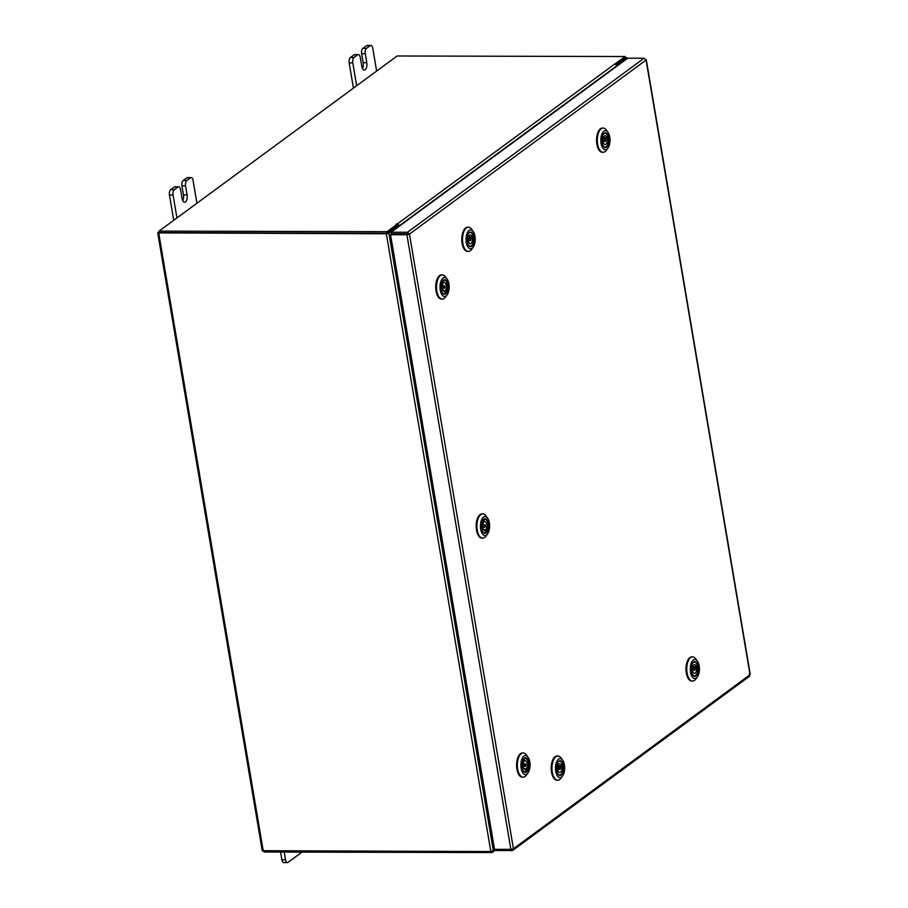 <?xml version="1.0" encoding="UTF-8"?>
<svg xmlns="http://www.w3.org/2000/svg" width="908" height="908" viewBox="0 0 908 908"><rect width="100%" height="100%" fill="white"/><g stroke="black" fill="none" stroke-linecap="round" stroke-linejoin="round"><path stroke-width="1.36" d="M284.204 852.079L285.521 859.819A4.177 2.009 90.1 0 0 287.405 862.6A4.177 2.009 90.1 0 0 288.074 862.362L302.012 852.113M280.583 852.067L281.9 859.819L285.521 859.819M287.405 862.6L283.784 862.589A4.177 2.009 -89.9 0 1 281.9 859.819M196.923 203.244L193.052 180.363A4.177 2.009 90.1 0 0 191.157 177.593A4.177 2.009 90.1 0 0 190.487 177.832L186.787 180.544A4.177 2.009 90.1 0 0 185.561 185.879L187.082 194.879A5.493 2.645 -89.9 0 1 184.574 202.2A5.493 2.645 -89.9 0 1 182.088 198.546L180.567 189.545A4.177 2.009 90.1 0 0 178.683 186.764A4.177 2.009 90.1 0 0 178.002 187.014L174.313 189.727A4.177 2.009 90.1 0 0 173.076 195.05L176.947 217.931M178.002 187.014L174.393 187.003L170.693 189.715L174.313 189.727M173.076 195.05L169.467 195.05L173.734 220.303M190.487 177.832L186.866 177.82L183.178 180.533L186.787 180.544M186.866 177.82A4.177 2.009 -89.9 0 1 187.547 177.582L191.157 177.593M169.467 195.05A4.177 2.009 -89.9 0 1 170.693 189.715M174.393 187.003A4.177 2.009 -89.9 0 1 175.062 186.764L178.683 186.764M185.561 185.879L181.941 185.868L183.461 194.868A5.493 2.645 -89.9 0 1 182.769 200.713M181.941 185.868A4.177 2.009 -89.9 0 1 183.178 180.533M376.627 71.062L372.757 48.181A4.177 2.009 90.1 0 0 370.873 45.411A4.177 2.009 90.1 0 0 370.192 45.65L366.503 48.362A4.177 2.009 90.1 0 0 365.266 53.697L366.787 62.697A5.493 2.645 -89.9 0 1 364.278 70.018A5.493 2.645 -89.9 0 1 361.804 66.363L360.272 57.363A4.177 2.009 90.1 0 0 358.388 54.582A4.177 2.009 90.1 0 0 357.718 54.832L354.018 57.545A4.177 2.009 90.1 0 0 352.792 62.868L356.662 85.749M357.718 54.832L354.097 54.82L350.397 57.533L354.018 57.545M352.792 62.868L349.171 62.868L353.439 88.121M370.192 45.65L366.571 45.638L362.882 48.362L366.503 48.362M366.571 45.638A4.177 2.009 -89.9 0 1 367.252 45.4L370.873 45.411M349.171 62.868A4.177 2.009 -89.9 0 1 350.397 57.533M354.097 54.82A4.177 2.009 -89.9 0 1 354.767 54.582L358.388 54.582M365.266 53.697L361.645 53.685L363.177 62.686A5.493 2.645 -89.9 0 1 362.474 68.531M361.645 53.685A4.177 2.009 -89.9 0 1 362.882 48.362M749.486 676.278L512.895 850.308L512.055 850.569L513.429 848.764L510.864 849.377L406.909 234.752L409.463 234.094L407.476 232.266L407.749 233.81L391.382 233.776L391.121 232.221L627.712 58.203L644.067 58.248L646.076 60.053L645.27 59.429L646.076 60.053L409.463 234.094L513.429 848.764L750.042 674.735L748.646 676.551M510.864 849.377L494.508 849.343L390.554 234.718L406.909 234.752L409.463 234.094M407.647 234.207L390.554 234.718M495.507 849.343L495.7 850.535L512.055 850.569L511.851 849.298M750.042 674.735L749.225 674.054L750.042 674.735L646.076 60.053M644.067 58.248L407.476 232.266L391.121 232.221M398.612 226.716L398.499 226.047L388.885 233.118L386.331 233.765L157.742 232.902L262.242 850.705L490.819 851.556L386.331 233.765M490.819 851.556L495.507 849.366M398.499 226.047L397.057 226.047L387.455 233.118M627.099 58.657L626.963 57.84L617.145 65.24L617.247 65.898M625.34 58.112L616.101 64.945L625.442 58.067L625.181 56.523L397.125 55.99L159.002 231.131L387.058 231.665L397.057 224.321L397.318 225.865L387.319 233.208L387.058 231.665M617.145 65.24L616.294 65.24M387.069 233.208L159.365 232.63M625.351 57.522L626.963 57.84M159.104 231.733L157.742 232.902M615.261 64.298L614.568 64.15A1.929 1.589 53.7 0 1 616.566 65.966L616.623 66.363M399.236 226.262L399.168 225.865A1.929 1.589 -126.3 0 0 397.171 224.038L395.865 224.242L397.057 224.321M615.193 63.866L625.181 56.523M159.002 231.131L159.263 232.675L387.319 233.208M495.609 849.967L492.079 852.555L264.024 852.022L263.853 851.034M491.886 851.454L492.079 852.555M445.805 280.084A7.343 3.541 -89.9 0 1 447.916 289.493A7.343 3.541 -89.9 0 1 443.376 293.897A7.343 3.541 -89.9 0 1 442.627 293.125A7.343 3.541 -89.9 0 1 442.661 280.844A7.343 3.541 -89.9 0 1 445.805 280.084M442.502 292.932A6.912 3.337 90.1 0 0 443.07 293.5A6.912 3.337 90.1 0 0 444.194 293.908A6.912 3.337 90.1 0 0 445.941 292.898M446.169 278.041A9.511 4.585 90.1 0 0 440.289 283.761A9.511 4.585 90.1 0 0 443.013 295.94A9.511 4.585 90.1 0 0 447.088 294.941A9.511 4.585 90.1 0 0 447.122 279.051A9.511 4.585 90.1 0 0 446.169 278.041M447.088 294.941L445.499 297.109A12.099 5.834 -89.9 0 1 442.287 299.095A12.099 5.834 -89.9 0 1 440.312 298.369A12.099 5.834 -89.9 0 1 436.578 284.885A12.099 5.834 -89.9 0 1 442.344 274.886A12.099 5.834 -89.9 0 1 444.318 275.601A12.099 5.834 -89.9 0 1 445.544 276.883L447.122 279.051M441.912 299.061A12.099 5.834 -89.9 0 1 441.526 299.084A12.099 5.834 -89.9 0 1 439.551 298.369A12.099 5.834 -89.9 0 1 435.817 284.885A12.099 5.834 -89.9 0 1 441.583 274.874A12.099 5.834 -89.9 0 1 441.969 274.908M445.181 280.368A6.912 3.337 90.1 0 0 444.228 280.073A6.912 3.337 90.1 0 0 442.525 281.037M444.523 288.142A1.249 0.602 90.1 0 0 444.875 286.746A1.249 0.602 90.1 0 0 444.284 285.736A1.249 0.602 90.1 0 0 444.057 285.838A1.249 0.602 90.1 0 0 443.694 287.234A1.249 0.602 90.1 0 0 444.284 288.245A1.249 0.602 90.1 0 0 444.523 288.142M443.899 291.309L444.659 291.309L445.124 293.636A6.878 3.314 -89.9 0 1 444.273 293.863A6.878 3.314 -89.9 0 1 441.833 291.638M441.856 282.331A6.878 3.314 -89.9 0 1 442.605 281.083L443.07 283.409A4.392 2.111 90.1 0 0 442.264 288.324A4.392 2.111 90.1 0 0 444.273 291.377A4.392 2.111 90.1 0 0 444.659 291.309M443.297 280.345L443.445 280.345A6.878 3.314 -89.9 0 1 444.307 280.118A6.878 3.314 -89.9 0 1 447.485 285.169A6.878 3.314 -89.9 0 1 445.976 292.898L445.51 290.571A4.392 2.111 90.1 0 0 446.305 285.657A4.392 2.111 90.1 0 0 444.296 282.604A4.392 2.111 90.1 0 0 443.91 282.672L443.445 280.345M444.977 292.887L445.976 292.898M442.922 282.672L443.91 282.672M445.51 290.571L443.047 290.571M473.908 242.084A7.343 3.541 -89.9 0 1 468.664 245.455A7.343 3.541 -89.9 0 1 467.348 236.568A7.343 3.541 -89.9 0 1 468.698 233.186A7.343 3.541 -89.9 0 1 472.886 233.64A7.343 3.541 -89.9 0 1 473.908 242.084M468.539 245.273A6.912 3.337 90.1 0 0 470.231 246.238A6.912 3.337 90.1 0 0 471.184 245.954M474.873 242.89A9.511 4.585 90.1 0 0 473.17 231.381A9.511 4.585 90.1 0 0 466.394 235.751A9.511 4.585 90.1 0 0 467.711 246.67A9.511 4.585 90.1 0 0 473.125 247.271A9.511 4.585 90.1 0 0 474.873 242.89M473.125 247.271L471.536 249.439A12.099 5.834 -89.9 0 1 468.324 251.425A12.099 5.834 -89.9 0 1 462.955 234.775A12.099 5.834 -89.9 0 1 468.38 227.216A12.099 5.834 -89.9 0 1 471.581 229.213L473.17 231.381M467.949 251.391A12.099 5.834 -89.9 0 1 467.575 251.425A12.099 5.834 -89.9 0 1 462.206 234.775A12.099 5.834 -89.9 0 1 467.631 227.216A12.099 5.834 -89.9 0 1 468.006 227.238M473.499 237.805A6.912 3.337 90.1 0 0 473.193 236.069M471.218 232.698A6.912 3.337 90.1 0 0 470.265 232.403A6.912 3.337 90.1 0 0 468.562 233.367M469.765 239.769A1.249 0.602 90.1 0 0 470.321 240.575A1.249 0.602 90.1 0 0 470.889 238.883A1.249 0.602 90.1 0 0 470.333 238.066A1.249 0.602 90.1 0 0 469.765 239.769M467.904 234.661A6.878 3.314 -89.9 0 1 470.344 232.448A6.878 3.314 -89.9 0 1 473.238 236.035L472.103 236.92A4.392 2.111 90.1 0 0 470.333 234.934A4.392 2.111 90.1 0 0 468.233 239.95L467.155 240.79M472.103 236.92L468.619 236.909A4.392 2.111 90.1 0 1 468.823 237.76A4.392 2.111 90.1 0 1 468.869 238.066M469.731 238.066L470.072 237.805A6.878 3.314 90.1 0 0 469.947 236.909M470.072 237.805L473.556 237.805A6.878 3.314 -89.9 0 1 470.31 246.193A6.878 3.314 -89.9 0 1 467.881 243.968M470.843 238.691L473.556 237.805M467.45 242.584L468.551 241.732A4.392 2.111 90.1 0 0 470.321 243.719A4.392 2.111 90.1 0 0 472.421 238.702M468.551 241.732L467.279 241.721M486.234 519.126A7.343 3.541 -89.9 0 1 488.345 528.535A7.343 3.541 -89.9 0 1 483.805 532.951A7.343 3.541 -89.9 0 1 483.056 532.167A7.343 3.541 -89.9 0 1 483.09 519.887A7.343 3.541 -89.9 0 1 486.234 519.126M482.931 531.975A6.912 3.337 90.1 0 0 483.499 532.542A6.912 3.337 90.1 0 0 484.622 532.951A6.912 3.337 90.1 0 0 486.37 531.94M486.597 517.095A9.511 4.585 90.1 0 0 480.718 522.804A9.511 4.585 90.1 0 0 483.442 534.982A9.511 4.585 90.1 0 0 487.517 533.983A9.511 4.585 90.1 0 0 487.562 518.093A9.511 4.585 90.1 0 0 486.597 517.095M487.517 533.983L485.928 536.151A12.099 5.834 -89.9 0 1 482.716 538.138A12.099 5.834 -89.9 0 1 480.741 537.411A12.099 5.834 -89.9 0 1 477.006 523.939A12.099 5.834 -89.9 0 1 482.772 513.928A12.099 5.834 -89.9 0 1 484.747 514.643A12.099 5.834 -89.9 0 1 485.973 515.926L487.562 518.093M482.341 538.104A12.099 5.834 -89.9 0 1 481.966 538.126A12.099 5.834 -89.9 0 1 479.991 537.411A12.099 5.834 -89.9 0 1 476.246 523.927A12.099 5.834 -89.9 0 1 482.023 513.928A12.099 5.834 -89.9 0 1 482.398 513.951M485.61 519.41A6.912 3.337 90.1 0 0 484.656 519.115A6.912 3.337 90.1 0 0 482.954 520.08M484.951 527.185A1.249 0.602 90.1 0 0 485.315 525.789A1.249 0.602 90.1 0 0 484.724 524.779A1.249 0.602 90.1 0 0 484.486 524.881A1.249 0.602 90.1 0 0 484.123 526.277A1.249 0.602 90.1 0 0 484.713 527.287A1.249 0.602 90.1 0 0 484.951 527.185M484.327 530.351L485.088 530.351L485.553 532.678A6.878 3.314 -89.9 0 1 484.702 532.905A6.878 3.314 -89.9 0 1 482.273 530.681M482.296 521.374A6.878 3.314 -89.9 0 1 483.033 520.125L483.499 522.452A4.392 2.111 90.1 0 0 482.704 527.366A4.392 2.111 90.1 0 0 484.713 530.431A4.392 2.111 90.1 0 0 485.088 530.351M483.726 519.387L483.873 519.387A6.878 3.314 -89.9 0 1 484.736 519.16A6.878 3.314 -89.9 0 1 487.914 524.211A6.878 3.314 -89.9 0 1 486.404 531.94L485.939 529.614A4.392 2.111 90.1 0 0 486.733 524.699A4.392 2.111 90.1 0 0 484.724 521.646A4.392 2.111 90.1 0 0 484.35 521.714L483.873 519.387M485.405 531.94L486.404 531.94M483.351 521.714L484.35 521.714M485.939 529.614L483.487 529.614M526.663 758.169A7.343 3.541 -89.9 0 1 528.774 767.578A7.343 3.541 -89.9 0 1 524.234 771.993A7.343 3.541 -89.9 0 1 523.496 771.21A7.343 3.541 -89.9 0 1 523.519 758.94A7.343 3.541 -89.9 0 1 526.663 758.169M523.36 771.028A6.912 3.337 90.1 0 0 523.927 771.584A6.912 3.337 90.1 0 0 525.062 771.993A6.912 3.337 90.1 0 0 526.799 770.983L526.368 768.656A4.392 2.111 90.1 0 0 527.162 763.741A4.392 2.111 90.1 0 0 525.164 760.688A4.392 2.111 90.1 0 0 524.779 760.756L524.313 758.43A6.878 3.314 -89.9 0 1 525.164 758.203A6.878 3.314 -89.9 0 1 528.342 763.253A6.878 3.314 -89.9 0 1 526.833 770.983L525.834 770.983M527.026 756.137A9.511 4.585 90.1 0 0 521.147 761.846A9.511 4.585 90.1 0 0 523.882 774.025A9.511 4.585 90.1 0 0 527.957 773.026A9.511 4.585 90.1 0 0 527.991 757.136A9.511 4.585 90.1 0 0 527.026 756.137M527.957 773.026L526.356 775.194A12.099 5.834 -89.9 0 1 523.156 777.18A12.099 5.834 -89.9 0 1 521.181 776.454A12.099 5.834 -89.9 0 1 517.435 762.981A12.099 5.834 -89.9 0 1 523.212 752.97A12.099 5.834 -89.9 0 1 525.187 753.685A12.099 5.834 -89.9 0 1 526.413 754.968L527.991 757.136M522.77 777.146A12.099 5.834 -89.9 0 1 522.395 777.18A12.099 5.834 -89.9 0 1 520.42 776.454A12.099 5.834 -89.9 0 1 516.686 762.981A12.099 5.834 -89.9 0 1 522.452 752.97A12.099 5.834 -89.9 0 1 522.826 752.993M526.038 758.452A6.912 3.337 90.1 0 0 525.085 758.157A6.912 3.337 90.1 0 0 523.383 759.122M525.38 766.227A1.249 0.602 90.1 0 0 525.743 764.831A1.249 0.602 90.1 0 0 525.153 763.821A1.249 0.602 90.1 0 0 524.915 763.923A1.249 0.602 90.1 0 0 524.563 765.33A1.249 0.602 90.1 0 0 525.142 766.329A1.249 0.602 90.1 0 0 525.38 766.227M524.756 769.394L525.516 769.394L525.993 771.721A6.878 3.314 -89.9 0 1 525.13 771.948A6.878 3.314 -89.9 0 1 522.702 769.723M522.724 760.416A6.878 3.314 -89.9 0 1 523.462 759.179L523.927 761.494A4.392 2.111 90.1 0 0 523.133 766.409A4.392 2.111 90.1 0 0 525.142 769.473A4.392 2.111 90.1 0 0 525.516 769.394M523.78 760.756L524.779 760.756M526.368 768.656L523.916 768.656M608.689 142.942A7.343 3.541 -89.9 0 1 603.445 146.324A7.343 3.541 -89.9 0 1 602.129 137.426A7.343 3.541 -89.9 0 1 603.48 134.043A7.343 3.541 -89.9 0 1 607.668 134.509A7.343 3.541 -89.9 0 1 608.689 142.942M603.321 146.131A6.912 3.337 90.1 0 0 605.012 147.107A6.912 3.337 90.1 0 0 605.965 146.824M609.654 143.759A9.511 4.585 90.1 0 0 607.951 132.25A9.511 4.585 90.1 0 0 601.175 136.62A9.511 4.585 90.1 0 0 602.492 147.539A9.511 4.585 90.1 0 0 607.906 148.14A9.511 4.585 90.1 0 0 609.654 143.759M607.906 148.14L606.317 150.297A12.099 5.834 -89.9 0 1 603.105 152.283A12.099 5.834 -89.9 0 1 597.736 135.644A12.099 5.834 -89.9 0 1 603.162 128.073A12.099 5.834 -89.9 0 1 606.362 130.082L607.951 132.25M602.73 152.26A12.099 5.834 -89.9 0 1 602.356 152.283A12.099 5.834 -89.9 0 1 596.987 135.632A12.099 5.834 -89.9 0 1 602.413 128.073A12.099 5.834 -89.9 0 1 602.787 128.107M608.281 138.674A6.912 3.337 90.1 0 0 607.974 136.926M605.999 133.555A6.912 3.337 90.1 0 0 605.046 133.272A6.912 3.337 90.1 0 0 603.343 134.236M604.546 140.627A1.249 0.602 90.1 0 0 605.103 141.444A1.249 0.602 90.1 0 0 605.67 139.741A1.249 0.602 90.1 0 0 605.114 138.935A1.249 0.602 90.1 0 0 604.546 140.627M602.685 135.53A6.878 3.314 -89.9 0 1 605.125 133.317A6.878 3.314 -89.9 0 1 608.02 136.892L606.885 137.789A4.392 2.111 90.1 0 0 605.114 135.791A4.392 2.111 90.1 0 0 603.014 140.808L601.936 141.648M606.885 137.789L603.4 137.778A4.392 2.111 90.1 0 1 603.604 138.629A4.392 2.111 90.1 0 1 603.65 138.935M604.512 138.935L604.853 138.663A6.878 3.314 90.1 0 0 604.728 137.778M604.853 138.663L608.337 138.674A6.878 3.314 -89.9 0 1 605.091 147.062A6.878 3.314 -89.9 0 1 602.662 144.837M605.636 139.56L608.337 138.674M602.231 143.453L603.332 142.59A4.392 2.111 90.1 0 0 605.103 144.576A4.392 2.111 90.1 0 0 607.202 139.56M603.332 142.59L602.061 142.59M563.346 770.881A7.343 3.541 -89.9 0 1 558.102 774.252A7.343 3.541 -89.9 0 1 556.797 765.353A7.343 3.541 -89.9 0 1 558.136 761.971A7.343 3.541 -89.9 0 1 562.324 762.436A7.343 3.541 -89.9 0 1 563.346 770.881M557.977 774.059A6.912 3.337 90.1 0 0 559.668 775.035A6.912 3.337 90.1 0 0 560.622 774.751M564.311 771.687A9.511 4.585 90.1 0 0 562.608 760.178A9.511 4.585 90.1 0 0 555.832 764.547A9.511 4.585 90.1 0 0 557.149 775.466A9.511 4.585 90.1 0 0 562.563 776.068A9.511 4.585 90.1 0 0 564.311 771.687M562.563 776.068L560.974 778.235A12.099 5.834 -89.9 0 1 557.762 780.222A12.099 5.834 -89.9 0 1 552.393 763.571A12.099 5.834 -89.9 0 1 557.818 756.012A12.099 5.834 -89.9 0 1 561.019 758.01L562.608 760.178M557.387 780.188A12.099 5.834 -89.9 0 1 557.013 780.21A12.099 5.834 -89.9 0 1 551.644 763.571A12.099 5.834 -89.9 0 1 557.069 756.001A12.099 5.834 -89.9 0 1 557.444 756.035M562.949 766.602A6.912 3.337 90.1 0 0 562.631 764.854M560.656 761.494A6.912 3.337 90.1 0 0 559.703 761.199A6.912 3.337 90.1 0 0 558 762.164M559.203 768.554A1.249 0.602 90.1 0 0 559.759 769.371A1.249 0.602 90.1 0 0 560.327 767.68A1.249 0.602 90.1 0 0 559.771 766.863A1.249 0.602 90.1 0 0 559.203 768.554M557.342 763.458A6.878 3.314 -89.9 0 1 559.782 761.245A6.878 3.314 -89.9 0 1 562.676 764.82L561.541 765.716A4.392 2.111 90.1 0 0 559.771 763.73A4.392 2.111 90.1 0 0 557.671 768.736L556.593 769.575M561.541 765.716L558.057 765.705A4.392 2.111 90.1 0 1 558.261 766.556A4.392 2.111 90.1 0 1 558.307 766.863M559.169 766.863L559.51 766.59A6.878 3.314 90.1 0 0 559.385 765.705M559.51 766.59L562.994 766.602A6.878 3.314 -89.9 0 1 559.748 774.989A6.878 3.314 -89.9 0 1 557.319 772.765M560.293 767.487L562.994 766.602M556.888 771.38L557.989 770.517A4.392 2.111 90.1 0 0 559.759 772.504A4.392 2.111 90.1 0 0 561.859 767.487M557.989 770.517L556.717 770.517M698.127 671.738A7.343 3.541 -89.9 0 1 692.883 675.121A7.343 3.541 -89.9 0 1 691.578 666.222A7.343 3.541 -89.9 0 1 692.918 662.84A7.343 3.541 -89.9 0 1 697.106 663.305A7.343 3.541 -89.9 0 1 698.127 671.738M692.759 674.928A6.912 3.337 90.1 0 0 694.45 675.893A6.912 3.337 90.1 0 0 695.403 675.609M699.092 672.556A9.511 4.585 90.1 0 0 697.389 661.047A9.511 4.585 90.1 0 0 690.613 665.416A9.511 4.585 90.1 0 0 691.93 676.335A9.511 4.585 90.1 0 0 697.355 676.937A9.511 4.585 90.1 0 0 699.092 672.556M697.355 676.937L695.755 679.093A12.099 5.834 -89.9 0 1 692.543 681.079A12.099 5.834 -89.9 0 1 687.174 664.429A12.099 5.834 -89.9 0 1 692.6 656.87A12.099 5.834 -89.9 0 1 695.8 658.867L697.389 661.047M692.168 681.057A12.099 5.834 -89.9 0 1 691.794 681.079A12.099 5.834 -89.9 0 1 686.425 664.429A12.099 5.834 -89.9 0 1 691.851 656.87A12.099 5.834 -89.9 0 1 692.225 656.893M697.73 667.471A6.912 3.337 90.1 0 0 697.412 665.723M695.437 662.352A6.912 3.337 90.1 0 0 694.484 662.068A6.912 3.337 90.1 0 0 692.781 663.033M693.984 669.423A1.249 0.602 90.1 0 0 694.541 670.229A1.249 0.602 90.1 0 0 695.108 668.538A1.249 0.602 90.1 0 0 694.552 667.732A1.249 0.602 90.1 0 0 693.984 669.423M692.123 664.327A6.878 3.314 -89.9 0 1 694.563 662.102A6.878 3.314 -89.9 0 1 697.457 665.689L696.322 666.574A4.392 2.111 90.1 0 0 694.552 664.588A4.392 2.111 90.1 0 0 692.452 669.605L691.374 670.445M696.322 666.574L692.838 666.574A4.392 2.111 90.1 0 1 693.042 667.425A4.392 2.111 90.1 0 1 693.088 667.72M693.95 667.732L694.291 667.459A6.878 3.314 90.1 0 0 694.166 666.574M694.291 667.459L697.775 667.471A6.878 3.314 -89.9 0 1 694.529 675.858A6.878 3.314 -89.9 0 1 692.1 673.623M695.074 668.356L697.775 667.471M691.669 672.249L692.77 671.387A4.392 2.111 90.1 0 0 694.541 673.373A4.392 2.111 90.1 0 0 696.64 668.356M692.77 671.387L691.499 671.387M187.082 194.879L183.461 194.868M366.787 62.697L363.177 62.686M493.385 850.921L388.885 233.118M626.747 58.169L626.861 58.827M263.263 851.034L158.775 233.231M616.566 65.966L399.168 225.865M397.171 224.038L614.568 64.15M646.292 59.735L750.258 674.394M442.344 274.886L441.583 274.874M442.287 299.095L441.526 299.084M444.284 285.736L442.264 285.736M444.284 288.245L442.253 288.233M468.38 227.216L467.631 227.216M468.324 251.425L467.575 251.425M470.321 240.575L467.438 240.563M470.333 238.066L468.301 238.066M482.772 513.928L482.023 513.928M482.716 538.138L481.966 538.126M484.724 524.779L482.693 524.779M484.713 527.287L482.681 527.276M523.212 752.97L522.452 752.97M523.156 777.18L522.395 777.18M525.153 763.821L523.121 763.821M525.142 766.329L523.121 766.329M603.162 128.073L602.413 128.073M603.105 152.283L602.356 152.283M605.103 141.444L602.22 141.432M605.114 138.935L603.082 138.935M557.818 756.012L557.069 756.001M557.762 780.222L557.013 780.21M559.759 769.371L556.876 769.36M559.771 766.863L557.739 766.863M692.6 656.87L691.851 656.87M692.543 681.079L691.794 681.079M694.541 670.229L691.658 670.229M694.552 667.732L692.52 667.72"/></g></svg>
